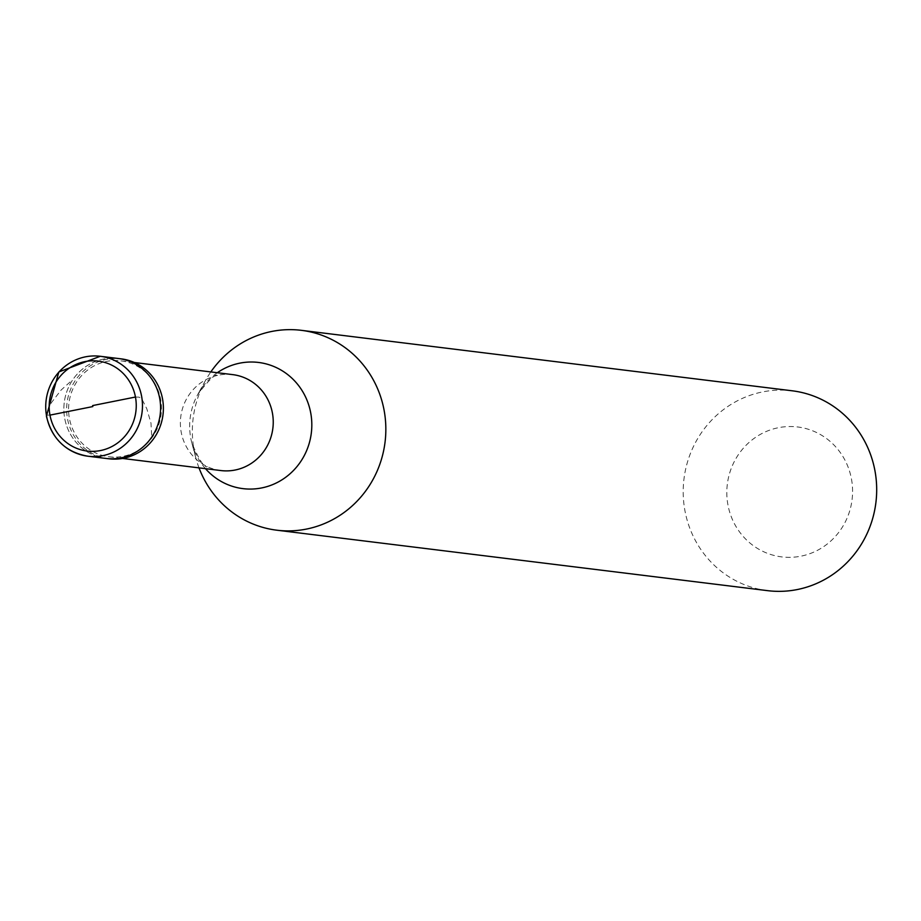 <?xml version="1.0" encoding="UTF-8"?>
<svg xmlns="http://www.w3.org/2000/svg" width="921" height="921" viewBox="0 0 921 921"><rect width="100%" height="100%" fill="white"/><g stroke="black" fill="none" stroke-linecap="round" stroke-linejoin="round"><path stroke-width="0.69" stroke-dasharray="4.61 3.45" d="M106.076 458.451A50.344 48.341 97 0 1 64.723 418.468A50.344 48.341 -83 0 1 118.383 358.511A50.344 48.341 -83 0 0 64.723 418.468A50.344 48.341 97 0 0 106.076 458.451M108.862 458.785A50.344 48.341 97 0 1 67.509 418.813A50.344 48.341 -83 0 1 121.169 358.856M120.927 360.859A48.329 46.407 -83 0 1 160.622 399.23A48.329 46.407 97 0 1 109.104 456.793A48.329 46.407 97 0 1 69.409 418.41A48.329 46.407 -83 0 1 120.927 360.859L134.362 362.517M220.902 470.562A48.329 46.407 97 0 1 207.306 466.625A48.329 46.407 97 0 1 181.207 432.191A48.329 46.407 -83 0 1 218.576 375.146C216.17 372.97 209.263 379.348 197.865 394.28A63.572 61.039 -83 0 0 190.762 438.154A63.572 61.039 97 0 0 191.856 443.047L195.839 457.99A100.688 96.682 97 0 1 194.089 450.254A100.688 96.682 -83 0 1 205.348 380.741A100.688 96.682 -83 0 1 210.828 371.934M199.005 467.868A100.688 96.682 97 0 1 195.839 457.99M767.63 590.66A100.688 96.682 97 0 1 684.936 510.718A100.688 96.682 -83 0 1 792.256 390.803M851.453 478.943A65.449 62.847 97 0 1 801.581 556.042A65.449 62.847 97 0 1 727.947 504.927A65.449 62.847 -83 0 1 777.819 427.828A65.449 62.847 -83 0 1 851.453 478.943M232.725 374.628A48.329 46.407 -83 0 0 218.576 375.146M135.456 397.032L138.956 397.112L141.673 398.597L146.819 408.809L150.975 423.13L151.723 436.289M49.964 415.118L47.121 415.129L46.05 413.84L51.449 402.615L61.097 390.055L71.7 380.546M205.475 468.662A63.572 61.039 97 0 1 191.856 443.047C199.293 460.293 204.439 468.156 207.306 466.625M217.298 372.729A63.572 61.039 -83 0 0 197.865 394.28L205.348 380.741M109.104 456.793L122.539 458.451"/><path stroke-width="1.38" d="M46.557 416.016A50.344 48.341 -83 0 1 100.262 356.289L58.852 371.957L46.407 416.154C51.956 438.96 65.805 452.303 87.944 456.217A50.344 48.341 97 0 0 141.604 396.26A50.344 48.341 -83 0 0 100.262 356.289L118.383 358.511A50.344 48.341 -83 0 1 159.724 398.494A50.344 48.341 97 0 1 106.076 458.451L108.862 458.785A50.344 48.341 97 0 0 162.522 398.839A50.344 48.341 -83 0 0 121.169 358.856L118.383 358.511A50.344 48.341 -83 0 1 159.724 398.494A50.344 48.341 97 0 1 106.076 458.451L87.944 456.217A50.344 48.341 97 0 1 46.603 416.234M134.362 362.517L232.725 374.628A48.329 46.407 -83 0 1 272.409 412.999A48.329 46.407 97 0 1 220.902 470.562L122.539 458.451M210.828 371.934A100.688 96.682 -83 0 1 301.409 330.34A100.688 96.682 -83 0 1 384.103 410.282A100.688 96.682 97 0 1 276.795 530.197A100.688 96.682 97 0 1 199.005 467.868M301.409 330.34L792.256 390.803A100.688 96.682 -83 0 1 874.95 470.746A100.688 96.682 97 0 1 767.63 590.66L276.795 530.197M92.618 405.585L135.456 397.032M92.802 406.575L49.964 415.118M135.468 397.089A45.313 43.506 97 0 1 100.93 450.461A45.313 43.506 97 0 1 49.953 415.072A45.313 43.506 -83 0 1 84.49 361.7A45.313 43.506 -83 0 1 135.468 397.089M217.298 372.729A63.572 61.039 -83 0 1 310.722 412.93A63.572 61.039 97 0 1 278.027 482.097A63.572 61.039 97 0 1 205.475 468.662"/></g></svg>
